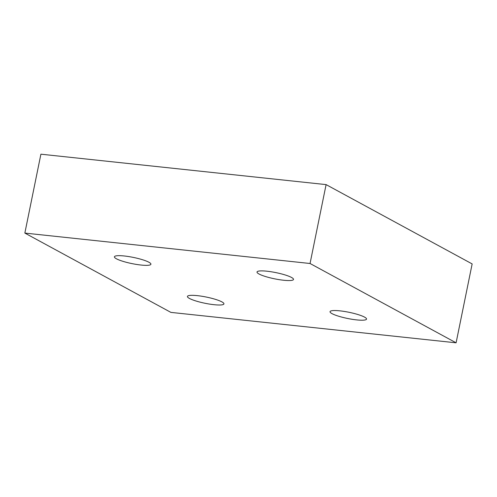 <?xml version="1.0" encoding="UTF-8"?>
<svg xmlns="http://www.w3.org/2000/svg" width="497" height="497" viewBox="0 0 497 497"><rect width="100%" height="100%" fill="white"/><g stroke="black" fill="none" stroke-linecap="round" stroke-linejoin="round"><path stroke-width="0.75" d="M291.522 277.456A18.625 3.168 11.5 0 1 293.516 279.438A18.625 3.168 11.5 0 1 279.239 279.662A18.625 3.168 11.5 0 1 259.005 273.99A18.625 3.168 11.5 0 1 257.011 272.008A18.625 3.168 11.5 0 1 271.287 271.784A18.625 3.168 11.5 0 1 291.522 277.456M364.543 317.111A18.625 3.168 11.5 0 1 366.537 319.093A18.625 3.168 11.5 0 1 352.261 319.316A18.625 3.168 11.5 0 1 332.033 313.644A18.625 3.168 11.5 0 1 330.033 311.662A18.625 3.168 11.5 0 1 344.315 311.439A18.625 3.168 11.5 0 1 364.543 317.111M221.942 301.903A18.625 3.168 11.5 0 1 223.942 303.878A18.625 3.168 11.5 0 1 209.659 304.108A18.625 3.168 11.5 0 1 189.432 298.436A18.625 3.168 11.5 0 1 187.431 296.454A18.625 3.168 11.5 0 1 201.714 296.224A18.625 3.168 11.5 0 1 221.942 301.903M148.92 262.248A18.625 3.168 11.5 0 1 150.914 264.224A18.625 3.168 11.5 0 1 136.638 264.454A18.625 3.168 11.5 0 1 116.404 258.775A18.625 3.168 11.5 0 1 114.409 256.8A18.625 3.168 11.5 0 1 128.686 256.57A18.625 3.168 11.5 0 1 148.92 262.248M24.85 233.081L170.9 312.389L456.097 342.812L472.15 263.919L326.1 184.611L40.903 154.188L24.85 233.081L310.053 263.497L326.1 184.611M456.097 342.812L310.053 263.497"/></g></svg>
